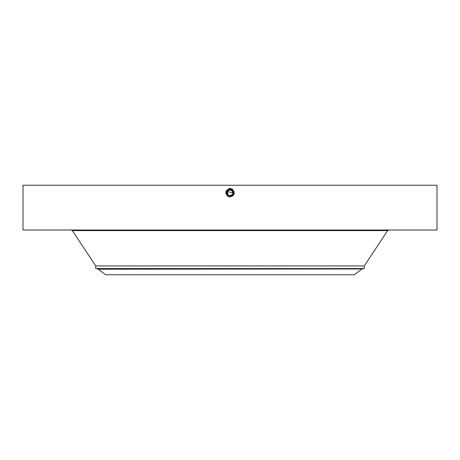 <?xml version="1.0" encoding="UTF-8"?>
<svg xmlns="http://www.w3.org/2000/svg" width="460" height="460" viewBox="0 0 460 460"><rect width="100%" height="100%" fill="white"/><g stroke="black" fill="none" stroke-linecap="round" stroke-linejoin="round"><path stroke-width="0.69" d="M23 230L437 230L437 185.242L23 185.242L23 230M227.746 195.971L227.418 195.695A3.76 3.76 0 0 1 226.998 195.23L228.2 196.265L230 196.754C234.232 195.339 234.847 192.953 231.834 189.606L230 189.14C225.745 190.607 225.13 192.999 228.16 196.328L230 196.799C234.266 195.333 234.882 192.924 231.846 189.589L230 189.112C225.716 190.589 225.101 192.999 228.148 196.351L230 196.828C234.295 195.345 234.916 192.924 231.857 189.566L230 189.089C225.687 190.572 225.066 192.999 228.137 196.374L230 196.851C234.324 195.362 234.945 192.924 231.869 189.543L230 189.066C225.664 190.561 225.038 193.005 228.125 196.397L230 196.874C234.353 195.379 234.98 192.924 231.88 189.52L230 189.037C225.636 190.543 225.003 193.005 228.114 196.42L230 196.926L228.074 196.495C224.681 193.183 225.21 190.48 229.649 188.387L232.156 189.02C235.462 192.901 234.749 195.54 230 196.926L228.102 196.437L229.39 196.88M232.541 190.193L230 189.186C225.779 190.595 225.17 192.976 228.171 196.311L230 196.776C234.232 195.339 234.841 192.953 231.834 189.612L230 189.14C225.745 190.607 225.13 193.005 228.16 196.328L230 196.799C234.266 195.333 234.882 192.924 231.846 189.589L230 189.112C225.716 190.589 225.101 193.005 228.148 196.351L230 196.828C234.295 195.345 234.916 192.924 231.857 189.566L230 189.089C225.687 190.572 225.066 193.005 228.137 196.374L230 196.851C234.324 195.362 234.945 192.924 231.869 189.543L230 189.066C225.659 190.561 225.038 193.005 228.125 196.397L230 196.874C234.353 195.379 234.98 192.924 231.88 189.52L230 189.037C225.636 190.543 225.003 193.005 228.114 196.42L230 196.903C234.381 195.391 235.014 192.924 231.892 189.497L230 189.014C225.607 190.526 224.974 193.005 228.102 196.437L228.074 196.495M227.205 192.993L227.223 193.286M232.794 192.935L232.777 192.642M232.455 194.304C229.086 196.575 227.453 195.684 227.545 191.624L232.794 192.849L232.455 194.304A2.794 2.794 0 0 1 228.66 195.419A2.794 2.794 0 0 1 227.545 191.624A2.794 2.794 0 0 1 231.34 190.509A2.794 2.794 0 0 1 232.455 194.304M232.047 189.813L230 189.186C225.808 190.612 225.204 192.976 228.183 196.288L226.705 194.775A3.76 3.76 0 0 0 226.998 195.23L228.194 196.265L230 196.903C234.381 195.391 235.008 192.924 231.892 189.497L230 189.014C225.607 190.526 224.974 193.005 228.102 196.437L230 196.776C234.203 195.327 234.813 192.953 231.823 189.629L230 189.163C225.808 190.607 225.204 192.976 228.183 196.288A3.76 3.76 0 0 1 227.527 195.793M361.543 269.209L354.309 274.758L105.691 274.758L97.882 268.956L362.118 268.956L98.457 269.209M228.66 195.419A2.794 2.794 0 0 0 231.34 195.419M230.092 190.17A2.794 2.794 0 0 0 227.545 191.624M364.268 265.932L364.268 268.577L95.732 268.577L95.732 265.932L364.268 265.932L387.648 230.604L388.769 230M226.998 195.23L226.469 194.246A3.76 3.76 0 0 1 228.102 189.715M233.542 191.699A3.76 3.76 0 0 1 233.3 194.764C234.203 192.683 233.703 190.98 231.8 189.664L232.593 190.239L230 189.204A3.76 3.76 0 0 1 230.702 189.273L231.8 189.664A3.76 3.76 0 0 1 232.472 190.135M232.57 190.221A3.76 3.76 0 0 1 233.289 191.142M229.172 196.633L230 196.725A3.76 3.76 0 0 1 229.298 196.656M233.358 194.655L233.623 193.965M233.3 194.764L230 196.725L233.3 194.764L230 196.725L228.2 196.265L230 196.725C234.174 195.31 234.778 192.953 231.811 189.652L230 189.204L226.699 191.164L230 189.186C225.779 190.595 225.17 192.976 228.171 196.305L230 196.725L233.3 194.764C234.203 192.683 233.703 190.98 231.8 189.664L230 189.163L230 188.376M228.976 196.581L228.033 196.167L228.976 196.581M227.389 195.667L227.895 196.081M233.68 193.723L233.68 192.211M231.794 189.658L230.782 189.29L231.794 189.658M233.72 192.429L232.881 190.549M227.217 195.488L228.131 196.224M233.709 192.337L232.95 190.636M232.587 190.233L232.288 189.986M226.308 193.677L226.245 192.774M226.705 194.775L226.699 191.164M231.846 189.589L231.823 189.629C234.813 192.953 234.203 195.322 230 196.754L230 196.725C234.18 195.31 234.778 192.953 231.811 189.652M95.732 265.932L72.352 230.604L387.648 230.604M231.857 189.566L232.162 189.008M353.429 230.604L353.429 230M72.352 230.604L71.231 230M364.268 268.577L362.118 268.956M95.732 268.577L97.882 268.956"/></g></svg>
